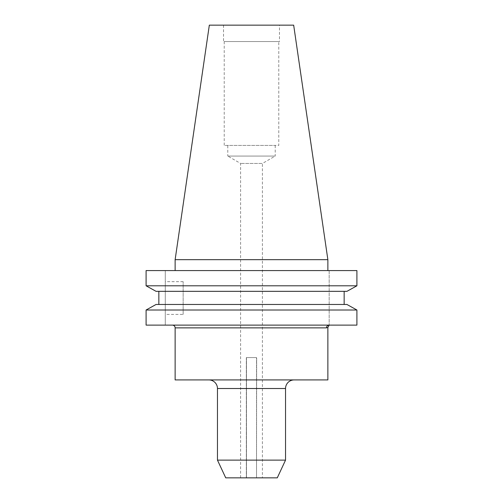 <?xml version="1.0" encoding="UTF-8"?>
<svg xmlns="http://www.w3.org/2000/svg" width="503" height="503" viewBox="0 0 503 503"><rect width="100%" height="100%" fill="white"/><g stroke="black" fill="none" stroke-linecap="round" stroke-linejoin="round"><path stroke-width="0.38" stroke-dasharray="2.52 1.89" d="M294.129 379.922L208.871 379.922L294.129 379.922M172.384 325.114L329.176 325.114L172.384 325.114M246.489 477.85L246.489 357.589L256.511 357.589L246.489 357.589L246.489 477.85L240.591 477.85L246.489 477.85M246.344 357.589L246.344 477.85L256.656 477.85L246.344 477.85L246.344 357.589L256.656 357.589L256.511 477.85L256.511 357.589L256.511 477.85L262.409 477.85L256.511 477.85L256.656 357.589L246.344 357.589M183.155 314.406L183.155 281.674L183.155 314.406L165.286 314.406L165.286 281.674L165.286 314.406M183.155 281.674L165.286 281.674M240.591 477.85L240.591 163.456L227.79 156.062L275.21 156.062L262.409 163.456L240.591 163.456L262.409 163.456L262.409 477.85M275.21 145.411L275.21 156.062L227.79 156.062L227.79 145.411L275.21 145.411L227.79 145.411M278.775 41.542L224.225 41.542L278.775 41.542L278.775 145.411L224.225 145.411L278.775 145.411M224.225 41.542L224.225 145.411M279.473 25.15L223.527 25.15L279.473 25.15L279.473 41.542L223.527 41.542L279.473 41.542M223.527 25.15L223.527 41.542M327.868 270.57L175.132 270.57L327.868 270.57M146.096 285.798L356.904 285.798L356.904 270.57L146.096 270.57L165.286 270.57L165.286 325.114L165.286 270.57L146.096 270.57L146.096 285.798M146.096 325.114L356.904 325.114L356.904 310.005L146.096 310.005L146.096 325.114L165.286 325.114L146.096 325.114M156.049 291.331L346.951 291.331L344.153 291.331L344.153 304.472L346.951 304.472L158.847 304.472L344.153 304.472M158.847 291.331L344.153 291.331L158.847 291.331L158.847 304.472L156.049 304.472L346.951 304.472M356.904 325.114L329.176 325.114L356.904 325.114M344.153 291.331L346.951 291.331M156.049 304.472L158.847 304.472M175.132 259.661L327.868 259.661M175.132 327.868L326.478 327.868L327.868 327.459M175.132 379.922L327.868 379.922M217.459 460.119L285.541 460.119M225.728 477.85L277.272 477.85M209.33 25.15L293.67 25.15M329.176 270.57L329.176 325.114L329.176 270.57M326.478 327.868A2.748 2.697 -90 0 1 329.176 325.114M217.459 388.511L285.541 388.511"/><path stroke-width="0.75" d="M208.871 379.922A8.589 8.589 0 0 1 217.459 388.511L217.459 460.119L285.541 460.119L277.272 477.85L225.728 477.85L217.459 460.119M294.129 379.922A8.589 8.589 0 0 0 285.541 388.511L285.541 460.119M327.868 327.459L329.176 325.114A2.748 2.697 -90 0 0 326.478 327.868L175.132 327.868L175.132 379.922L327.868 379.922L327.868 327.459L326.478 327.868M172.384 325.114A2.748 2.748 0 0 1 175.132 327.868M175.132 259.661L327.868 259.661L293.67 25.15L209.33 25.15L175.132 259.661L175.132 270.57M327.868 259.661L327.868 270.57M346.951 291.331L356.904 285.798L146.096 285.798L156.049 291.331L146.096 285.798L146.096 270.57L356.904 270.57L356.904 285.798L346.951 291.331L156.049 291.331M156.049 304.472L146.096 310.005L146.096 325.114L356.904 325.114L356.904 310.005L146.096 310.005L156.049 304.472L346.951 304.472L356.904 310.005L346.951 304.472M158.847 304.472L158.847 291.331M344.153 304.472L344.153 291.331M285.541 388.511L217.459 388.511"/></g></svg>
